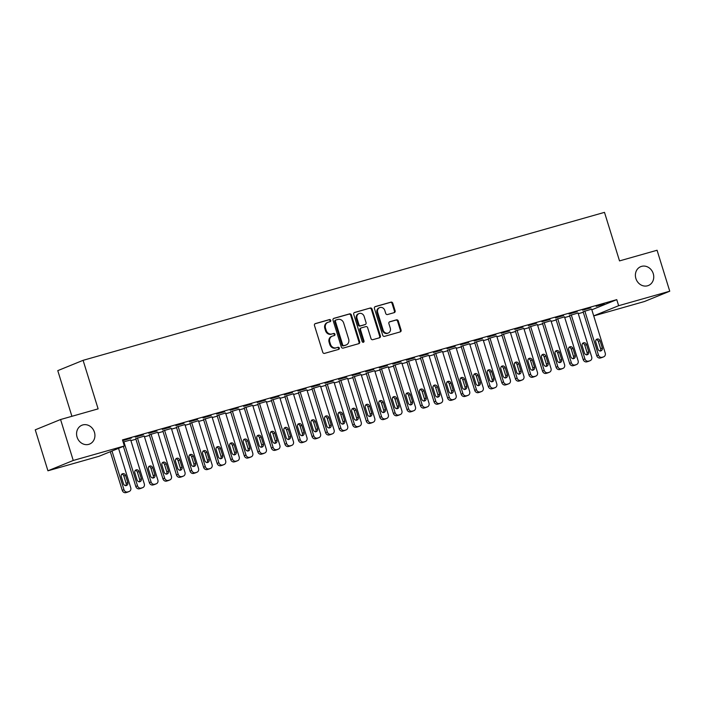 <?xml version="1.0" encoding="UTF-8"?>
<svg xmlns="http://www.w3.org/2000/svg" width="705" height="705" viewBox="0 0 705 705"><rect width="100%" height="100%" fill="white"/><g stroke="black" fill="none" stroke-linecap="round" stroke-linejoin="round"><path stroke-width="1.06" d="M330.733 320.37A1.093 0.969 67.8 0 0 329.473 319.585L315.338 323.604A1.56 1.384 67.8 0 0 314.465 325.463L322.767 352.271A1.56 1.384 67.8 0 0 324.556 353.381L338.691 349.372A1.093 0.969 67.8 0 0 338.048 347.283L336.223 347.803A4.997 4.424 67.8 0 1 330.486 344.243L329.799 342.013A4.997 4.424 67.8 0 1 332.17 336.179A4.997 4.424 67.8 0 1 332.575 336.038L334.408 335.518A1.093 0.969 67.8 0 0 333.765 333.439L331.932 333.958A4.997 4.424 67.8 0 1 326.204 330.398L325.507 328.169A4.997 4.424 67.8 0 1 327.887 322.335A4.997 4.424 67.8 0 1 328.292 322.194L330.125 321.674A1.093 0.969 67.8 0 0 330.733 320.37M329.764 321.771A1.093 0.969 67.8 0 0 328.794 319.867L314.941 323.798M338.338 349.469A1.093 0.969 67.8 0 0 337.369 347.565L336.223 347.803M334.055 335.624A1.093 0.969 67.8 0 0 333.077 333.712L331.932 333.958M635.892 278.537A10.17 9.006 67.8 0 0 648.406 285.499A10.17 9.006 67.8 0 0 653.244 273.611A10.17 9.006 67.8 0 0 640.73 266.657A10.17 9.006 67.8 0 0 635.892 278.537M77.074 437.109A10.17 9.006 67.8 0 0 89.588 444.071A10.17 9.006 67.8 0 0 94.426 432.191A10.17 9.006 67.8 0 0 81.912 425.23A10.17 9.006 67.8 0 0 77.074 437.109M394.236 312.632A1.56 1.384 67.8 0 0 395.108 310.764L392.782 303.247A1.56 1.384 67.8 0 0 390.984 302.137L375.289 306.587A1.56 1.384 67.8 0 0 374.417 308.455L382.709 335.254A1.56 1.384 67.8 0 0 384.507 336.364L400.202 331.914A1.56 1.384 67.8 0 0 401.075 330.046L398.263 320.96A1.56 1.384 67.8 0 0 396.474 319.85L389.75 321.762A1.56 1.384 67.8 0 0 388.887 323.621L390.279 328.133A4.177 3.692 67.8 0 1 388.296 333.007A4.177 3.692 67.8 0 1 383.159 330.151L377.695 312.509A4.177 3.692 67.8 0 1 379.678 307.627A4.177 3.692 67.8 0 1 384.815 310.482L385.723 313.425A1.56 1.384 67.8 0 0 387.521 314.536L394.236 312.632M591.83 309.795L616.76 299.643L122.476 439.902L124.353 445.974L99.035 456.285L47.931 470.79L73.249 460.471L124.353 445.974M616.76 299.643L618.637 305.706L669.75 291.209L644.432 301.52L593.725 315.911M47.931 470.79L35.25 429.83L60.568 419.519L98.118 408.865L83.093 360.325L604.493 212.364L619.519 260.903L657.069 250.249L669.75 291.209M60.568 419.519L73.249 460.471M351.398 314.985A1.56 1.384 67.8 0 0 349.601 313.875L333.897 318.334A1.56 1.384 67.8 0 0 333.033 320.202L341.326 347.001A1.56 1.384 67.8 0 0 343.123 348.111L358.819 343.652A1.56 1.384 67.8 0 0 359.691 341.793L351.398 314.985L350.711 315.267A1.56 1.384 67.8 0 0 348.922 314.157L333.5 318.528M354.597 312.465L370.292 308.006A1.56 1.384 67.8 0 1 372.09 309.116L380.383 335.915A1.56 1.384 67.8 0 1 379.51 337.783L372.795 339.687A1.56 1.384 67.8 0 1 371.006 338.576L367.64 327.71A1.56 1.384 67.8 0 0 365.842 326.6L361.392 327.86A1.56 1.384 67.8 0 0 360.519 329.728L364.018 341.044A1.093 0.969 67.8 0 1 362.158 341.572L353.725 314.324A1.56 1.384 67.8 0 1 354.597 312.465L354.342 312.562M83.093 360.325L57.775 370.636L71.91 416.302M590.702 307.865L582.568 310.165L590.64 307.662M578.074 313.002L569.561 315.549M563.595 315.558L555.452 317.867L563.533 315.364M550.957 320.696L542.445 323.243M536.479 323.251L528.345 325.56L536.417 323.057M523.85 328.389L515.337 330.936M509.363 330.945L501.229 333.254L509.301 330.751M496.734 336.091L488.221 338.629M482.246 338.638L474.113 340.947L482.185 338.444M469.618 343.784L461.105 346.331M455.139 346.331L447.005 348.64L455.077 346.137M442.502 351.478L433.989 354.025M428.023 354.025L419.889 356.333L427.961 353.831M415.395 359.171L406.882 361.718M400.907 361.718L392.773 364.027L400.845 361.524M388.279 366.864L379.766 369.411M373.791 369.411L365.657 371.72L373.738 369.217M361.163 374.558L352.65 377.105M346.684 377.105L338.55 379.413L346.622 376.911M334.047 382.251L325.534 384.798M319.568 384.798L311.434 387.107L319.506 384.604M306.939 389.944L298.426 392.491M292.452 392.491L284.318 394.8L292.39 392.297M279.823 397.638L271.31 400.184M265.336 400.193L257.202 402.493L265.283 399.991M252.707 405.331L244.194 407.878M238.228 407.887L230.094 410.195L238.167 407.693M225.591 413.024L217.087 415.571M211.112 415.58L202.978 417.889L211.051 415.386M198.484 420.718L189.971 423.264M183.996 423.273L175.862 425.582L183.934 423.079M171.368 428.42L162.855 430.958M156.88 430.966L148.746 433.275L156.827 430.773M144.252 436.113L135.739 438.66M122.714 440.66L131.482 437.964L122.679 440.546M130.91 440.643L135.915 439.215M144.463 436.792L149.469 435.373M158.026 432.949L163.031 431.522M171.579 429.098L176.585 427.679M185.133 425.256L190.147 423.828M198.695 421.405L203.701 419.986M212.249 417.554L217.255 416.135M225.803 413.712L230.817 412.293M239.365 409.861L244.371 408.442M252.919 406.018L257.924 404.599M266.481 402.167L271.487 400.748M280.035 398.325L285.04 396.897M293.588 394.474L298.603 393.055M307.151 390.632L312.156 389.204M320.704 386.781L325.71 385.362M334.258 382.938L339.272 381.511M347.821 379.087L352.826 377.668M361.374 375.236L366.38 373.817M374.937 371.394L379.942 369.975M388.49 367.543L393.496 366.124M402.044 363.701L407.049 362.282M415.606 359.85L420.612 358.431M429.16 356.007L434.165 354.589M442.714 352.156L447.728 350.738M456.276 348.314L461.282 346.886M469.83 344.463L474.835 343.044M483.383 340.621L488.398 339.193M496.946 336.77L501.951 335.351M510.499 332.927L515.505 331.5M524.062 329.076L529.067 327.658M537.615 325.225L542.621 323.806M551.169 321.383L556.183 319.964M564.731 317.532L569.737 316.113M578.285 313.69L583.291 312.271M130.698 439.955L123.137 442.035M143.326 434.809L135.193 437.118L143.265 434.615M157.814 432.262L149.301 434.809M170.443 427.115L162.309 429.424L170.381 426.922M184.922 424.569L176.409 427.115M197.559 419.422L189.416 421.731L197.497 419.228M212.038 416.875L203.525 419.422M224.666 411.729L216.532 414.038L224.604 411.535M239.154 409.182L230.641 411.729M251.782 404.036L243.648 406.344L251.72 403.842M266.27 401.489L257.757 404.036M278.898 396.342L270.764 398.651L278.836 396.148M293.377 393.795L284.864 396.342M306.005 388.649L297.871 390.958L305.952 388.455M320.493 386.102L311.98 388.64M333.121 380.956L324.987 383.264L333.06 380.762M347.609 378.4L339.096 380.947M360.237 373.262L352.103 375.571L360.176 373.068M374.725 370.707L366.212 373.253M387.353 365.569L379.219 367.878L387.292 365.375M401.832 363.013L393.32 365.56M414.461 357.876L406.327 360.185L414.408 357.682M428.948 355.32L420.436 357.867M441.577 350.173L433.443 352.482L441.515 349.98M456.064 347.627L447.552 350.173M468.693 342.48L460.559 344.789L468.631 342.286M483.172 339.933L474.668 342.48M495.809 334.787L487.675 337.096L495.747 334.593M510.288 332.24L501.775 334.787M522.916 327.094L514.782 329.402L522.863 326.9M537.404 324.547L528.891 327.094M550.032 319.4L541.898 321.709L549.971 319.206M564.52 316.853L556.007 319.4M577.148 311.707L569.014 314.016L577.087 311.513M591.627 309.16L583.114 311.707M604.264 304.014L596.13 306.322L604.203 303.82M593.707 315.866L618.637 305.706M327.887 322.335L327.199 322.608A4.997 4.424 67.8 0 0 324.829 328.442L325.507 328.169M331.253 334.232A4.997 4.424 67.8 0 1 325.516 330.68L324.829 328.442M332.17 336.179L331.482 336.461A4.997 4.424 67.8 0 0 329.112 342.295L329.799 342.013M335.536 348.085A4.997 4.424 67.8 0 1 329.799 344.525L329.112 342.295M358.537 343.74A1.56 1.384 67.8 0 0 359.004 342.066L350.711 315.267M336.012 320A1.093 0.969 67.8 0 0 335.404 321.313L342.683 344.833A1.093 0.969 67.8 0 0 343.934 345.609L345.864 345.062A4.997 4.424 67.8 0 0 346.278 344.921A4.997 4.424 67.8 0 0 348.649 339.087L343.67 323.013A4.997 4.424 67.8 0 0 337.942 319.453L336.012 320M335.836 320.07L335.324 320.281A1.093 0.969 67.8 0 0 334.716 321.586L335.404 321.313M346.278 344.921L345.591 345.203A4.997 4.424 67.8 0 1 345.186 345.344L343.256 345.891A1.093 0.969 67.8 0 1 341.995 345.115L334.716 321.586M354.192 312.659L370.292 308.006M379.228 337.862A1.56 1.384 67.8 0 0 379.695 336.197L371.403 309.398A1.56 1.384 67.8 0 0 369.614 308.288M360.704 328.142A1.56 1.384 67.8 0 0 359.832 330.011L363.339 341.326L364.018 341.044M363.128 342.383A1.093 0.969 67.8 0 0 363.339 341.326M364.15 316.43A4.177 3.692 67.8 0 0 359.012 313.575A4.177 3.692 67.8 0 0 357.03 318.449L358.951 324.67A1.56 1.384 67.8 0 0 360.74 325.781L365.199 324.512A1.56 1.384 67.8 0 0 366.071 322.652L364.15 316.43M359.012 313.575L358.325 313.857A4.177 3.692 67.8 0 0 356.342 318.731L357.03 318.449M364.767 324.688A1.56 1.384 67.8 0 1 364.52 324.793L360.061 326.062A1.56 1.384 67.8 0 1 358.263 324.943L356.342 318.731M379.678 307.627L378.999 307.909A4.177 3.692 67.8 0 0 377.016 312.782L377.695 312.509M388.296 333.007L387.609 333.28A4.177 3.692 67.8 0 1 382.471 330.425L377.016 312.782M399.92 331.993A1.56 1.384 67.8 0 0 400.396 330.328L397.576 321.242A1.56 1.384 67.8 0 0 395.787 320.132L389.354 321.956M393.954 312.712A1.56 1.384 67.8 0 0 394.421 311.046L392.095 303.52A1.56 1.384 67.8 0 0 390.306 302.41L374.884 306.79M110.288 451.702L122.256 490.372A3.181 2.811 -112.2 0 0 125.904 492.636L127.261 492.249A3.181 2.811 -112.2 0 0 127.517 492.161L129.235 491.464A3.181 2.811 67.8 0 0 130.742 487.745L118.546 448.336M129.235 491.464A3.181 2.811 67.8 0 1 128.971 491.552L127.614 491.94A3.181 2.811 67.8 0 1 123.965 489.675L111.998 451.006M125.684 485.745A2.547 2.256 67.8 0 0 126.124 483.33L123.868 476.051A2.547 2.256 67.8 0 0 121.683 474.165M127.834 482.634L125.578 475.355A2.547 2.256 67.8 0 0 121.242 476.589L123.498 483.868A2.547 2.256 67.8 0 0 127.834 482.634L126.124 483.33M123.384 446.371L135.809 486.521A3.181 2.811 -112.2 0 0 139.458 488.785L140.815 488.406A3.181 2.811 -112.2 0 0 141.079 488.309L142.789 487.613A3.181 2.811 67.8 0 0 144.305 483.903L130.672 439.885M142.789 487.613A3.181 2.811 67.8 0 1 142.525 487.701L141.176 488.089A3.181 2.811 67.8 0 1 137.519 485.824L123.895 441.806M139.237 481.903A2.547 2.256 67.8 0 0 139.678 479.488L137.422 472.2A2.547 2.256 67.8 0 0 135.237 470.323M141.388 478.792L139.132 471.504A2.547 2.256 67.8 0 0 134.796 472.738L137.052 480.017A2.547 2.256 67.8 0 0 141.388 478.792L139.678 479.488M135.721 438.58L149.372 482.678A3.181 2.811 -112.2 0 0 153.02 484.943L154.377 484.555A3.181 2.811 -112.2 0 0 154.633 484.467L156.343 483.771A3.181 2.811 67.8 0 0 157.858 480.052L144.234 436.034M156.343 483.771A3.181 2.811 67.8 0 1 156.087 483.859L154.73 484.247A3.181 2.811 67.8 0 1 151.082 481.982L137.449 437.955M152.8 478.052A2.547 2.256 67.8 0 0 153.232 475.637L150.985 468.358A2.547 2.256 67.8 0 0 148.79 466.472M154.95 474.941L152.694 467.662A2.547 2.256 67.8 0 0 148.358 468.887L150.606 476.175A2.547 2.256 67.8 0 0 154.95 474.941L153.232 475.637M149.275 434.738L162.925 478.827A3.181 2.811 -112.2 0 0 166.574 481.092L167.931 480.704A3.181 2.811 -112.2 0 0 168.195 480.616L169.905 479.92A3.181 2.811 67.8 0 0 171.412 476.21L157.788 432.191M169.905 479.92A3.181 2.811 67.8 0 1 169.641 480.008L168.284 480.396A3.181 2.811 67.8 0 1 164.635 478.131L151.011 434.113M166.354 474.209A2.547 2.256 67.8 0 0 166.794 471.795L164.538 464.507A2.547 2.256 67.8 0 0 162.353 462.63M168.504 471.09L166.248 463.811A2.547 2.256 67.8 0 0 161.912 465.044L164.168 472.324A2.547 2.256 67.8 0 0 168.504 471.09L166.794 471.795M162.829 430.887L176.479 474.985A3.181 2.811 -112.2 0 0 180.136 477.25L181.485 476.862A3.181 2.811 -112.2 0 0 181.749 476.774L183.459 476.078A3.181 2.811 67.8 0 0 184.974 472.359L171.341 428.34M183.459 476.078A3.181 2.811 67.8 0 1 183.203 476.166L181.846 476.554A3.181 2.811 67.8 0 1 178.189 474.289L164.565 430.262M179.907 470.358A2.547 2.256 67.8 0 0 180.348 467.944L178.092 460.665A2.547 2.256 67.8 0 0 175.906 458.779M182.057 467.248L179.81 459.968A2.547 2.256 67.8 0 0 175.466 461.193L177.722 468.481A2.547 2.256 67.8 0 0 182.057 467.248L180.348 467.944M176.391 427.036L190.042 471.134A3.181 2.811 -112.2 0 0 193.69 473.399L195.047 473.011A3.181 2.811 -112.2 0 0 195.303 472.923L197.012 472.227A3.181 2.811 67.8 0 0 198.528 468.517L184.904 424.498M197.012 472.227A3.181 2.811 67.8 0 1 196.757 472.315L195.4 472.702A3.181 2.811 67.8 0 1 191.751 470.438L178.127 426.419M193.47 466.516A2.547 2.256 67.8 0 0 193.91 464.093L191.654 456.814A2.547 2.256 67.8 0 0 189.46 454.937M195.62 463.397L193.364 456.117A2.547 2.256 67.8 0 0 189.028 457.351L191.275 464.63A2.547 2.256 67.8 0 0 195.62 463.397L193.91 464.093M189.945 423.194L203.595 467.292A3.181 2.811 -112.2 0 0 207.244 469.548L208.601 469.169A3.181 2.811 -112.2 0 0 208.865 469.081L210.575 468.384A3.181 2.811 67.8 0 0 212.082 464.665L198.457 420.647M210.575 468.384A3.181 2.811 67.8 0 1 210.31 468.473L208.953 468.851A3.181 2.811 67.8 0 1 205.305 466.587L191.681 422.568M207.023 462.665A2.547 2.256 67.8 0 0 207.464 460.25L205.208 452.971A2.547 2.256 67.8 0 0 203.022 451.085M209.174 459.554L206.918 452.275A2.547 2.256 67.8 0 0 202.582 453.5L204.838 460.788A2.547 2.256 67.8 0 0 209.174 459.554L207.464 460.25M203.507 419.343L217.149 463.441A3.181 2.811 -112.2 0 0 220.806 465.705L222.154 465.318A3.181 2.811 -112.2 0 0 222.419 465.229L224.128 464.533A3.181 2.811 67.8 0 0 225.644 460.823L212.011 416.796M224.128 464.533A3.181 2.811 67.8 0 1 223.873 464.621L222.516 465.009A3.181 2.811 67.8 0 1 218.867 462.744L205.234 418.726M220.586 458.814A2.547 2.256 67.8 0 0 221.018 456.399L218.77 449.12A2.547 2.256 67.8 0 0 216.576 447.243M222.727 455.703L220.48 448.424A2.547 2.256 67.8 0 0 216.135 449.658L218.391 456.937A2.547 2.256 67.8 0 0 222.727 455.703L221.018 456.399M217.061 415.501L230.711 459.589A3.181 2.811 -112.2 0 0 234.36 461.854L235.717 461.475A3.181 2.811 -112.2 0 0 235.972 461.387L237.682 460.691A3.181 2.811 67.8 0 0 239.198 456.972L225.574 412.954M237.682 460.691A3.181 2.811 67.8 0 1 237.426 460.779L236.069 461.158A3.181 2.811 67.8 0 1 232.421 458.893L218.797 414.875M234.139 454.972A2.547 2.256 67.8 0 0 234.58 452.557L232.324 445.278A2.547 2.256 67.8 0 0 230.138 443.392M236.29 451.861L234.034 444.582A2.547 2.256 67.8 0 0 229.698 445.807L231.954 453.086A2.547 2.256 67.8 0 0 236.29 451.861L234.58 452.557M230.614 411.649L244.265 455.747A3.181 2.811 -112.2 0 0 247.913 458.012L249.27 457.624A3.181 2.811 -112.2 0 0 249.535 457.536L251.244 456.84A3.181 2.811 67.8 0 0 252.751 453.13L239.127 409.103M251.244 456.84A3.181 2.811 67.8 0 1 250.98 456.928L249.632 457.316A3.181 2.811 67.8 0 1 245.975 455.051L232.35 411.033M247.693 451.121A2.547 2.256 67.8 0 0 248.134 448.706L245.878 441.427A2.547 2.256 67.8 0 0 243.692 439.55M249.843 448.01L247.587 440.731A2.547 2.256 67.8 0 0 243.251 441.964L245.507 449.244A2.547 2.256 67.8 0 0 249.843 448.01L248.134 448.706M244.177 407.807L257.827 451.896A3.181 2.811 -112.2 0 0 261.476 454.161L262.833 453.782A3.181 2.811 -112.2 0 0 263.088 453.694L264.798 452.989A3.181 2.811 67.8 0 0 266.314 449.279L252.69 405.26M264.798 452.989A3.181 2.811 67.8 0 1 264.542 453.086L263.185 453.465A3.181 2.811 67.8 0 1 259.537 451.2L245.904 407.182M261.255 447.278A2.547 2.256 67.8 0 0 261.687 444.864L259.44 437.585A2.547 2.256 67.8 0 0 257.246 435.699M263.406 444.168L261.15 436.88A2.547 2.256 67.8 0 0 256.814 438.113L259.061 445.393A2.547 2.256 67.8 0 0 263.406 444.168L261.687 444.864M257.73 403.956L271.381 448.054A3.181 2.811 -112.2 0 0 275.029 450.319L276.386 449.931A3.181 2.811 -112.2 0 0 276.642 449.843L278.36 449.147A3.181 2.811 67.8 0 0 279.867 445.437L266.243 401.409M278.36 449.147A3.181 2.811 67.8 0 1 278.096 449.235L276.739 449.623A3.181 2.811 67.8 0 1 273.091 447.358L259.466 403.339M274.809 443.427A2.547 2.256 67.8 0 0 275.25 441.013L272.994 433.734A2.547 2.256 67.8 0 0 270.808 431.857M276.959 440.317L274.703 433.037A2.547 2.256 67.8 0 0 270.368 434.271L272.623 441.55A2.547 2.256 67.8 0 0 276.959 440.317L275.25 441.013M271.284 400.114L284.935 444.203A3.181 2.811 -112.2 0 0 288.583 446.468L289.94 446.089A3.181 2.811 -112.2 0 0 290.204 445.992L291.914 445.296A3.181 2.811 67.8 0 0 293.43 441.586L279.797 397.567M291.914 445.296A3.181 2.811 67.8 0 1 291.65 445.393L290.301 445.771A3.181 2.811 67.8 0 1 286.644 443.507L273.02 399.488M288.363 439.585A2.547 2.256 67.8 0 0 288.803 437.17L286.547 429.883A2.547 2.256 67.8 0 0 284.362 428.005M290.513 436.474L288.266 429.186A2.547 2.256 67.8 0 0 283.921 430.42L286.177 437.699A2.547 2.256 67.8 0 0 290.513 436.474L288.803 437.17M284.846 396.263L298.497 440.361A3.181 2.811 -112.2 0 0 302.145 442.625L303.502 442.238A3.181 2.811 -112.2 0 0 303.758 442.15L305.468 441.453A3.181 2.811 67.8 0 0 306.983 437.735L293.359 393.716M305.468 441.453A3.181 2.811 67.8 0 1 305.212 441.541L303.855 441.929A3.181 2.811 67.8 0 1 300.207 439.664L286.574 395.637M301.925 435.734A2.547 2.256 67.8 0 0 302.366 433.319L300.11 426.04A2.547 2.256 67.8 0 0 297.915 424.154M304.075 432.623L301.819 425.344A2.547 2.256 67.8 0 0 297.484 426.578L299.731 433.857A2.547 2.256 67.8 0 0 304.075 432.623L302.366 433.319M298.4 392.421L312.051 436.51A3.181 2.811 -112.2 0 0 315.699 438.774L317.056 438.395A3.181 2.811 -112.2 0 0 317.32 438.298L319.03 437.602A3.181 2.811 67.8 0 0 320.537 433.892L306.913 389.874M319.03 437.602A3.181 2.811 67.8 0 1 318.766 437.69L317.409 438.078A3.181 2.811 67.8 0 1 313.76 435.813L300.136 391.795M315.479 431.892A2.547 2.256 67.8 0 0 315.919 429.477L313.663 422.189A2.547 2.256 67.8 0 0 311.478 420.312M317.629 428.781L315.373 421.493A2.547 2.256 67.8 0 0 311.037 422.727L313.293 430.006A2.547 2.256 67.8 0 0 317.629 428.781L315.919 429.477M311.954 388.57L325.604 432.667A3.181 2.811 -112.2 0 0 329.261 434.932L330.61 434.544A3.181 2.811 -112.2 0 0 330.874 434.456L332.584 433.76A3.181 2.811 67.8 0 0 334.099 430.041L320.467 386.023M332.584 433.76A3.181 2.811 67.8 0 1 332.328 433.848L330.971 434.236A3.181 2.811 67.8 0 1 327.314 431.971L313.69 387.944M329.032 428.041A2.547 2.256 67.8 0 0 329.473 425.626L327.226 418.347A2.547 2.256 67.8 0 0 325.031 416.461M331.183 424.93L328.935 417.651A2.547 2.256 67.8 0 0 324.591 418.876L326.847 426.164A2.547 2.256 67.8 0 0 331.183 424.93L329.473 425.626M325.516 384.727L339.167 428.816A3.181 2.811 -112.2 0 0 342.815 431.081L344.172 430.693A3.181 2.811 -112.2 0 0 344.428 430.605L346.137 429.909A3.181 2.811 67.8 0 0 347.653 426.199L334.029 382.18M346.137 429.909A3.181 2.811 67.8 0 1 345.882 429.997L344.525 430.385A3.181 2.811 67.8 0 1 340.876 428.12L327.252 384.102M342.595 424.199A2.547 2.256 67.8 0 0 343.035 421.775L340.779 414.496A2.547 2.256 67.8 0 0 338.594 412.619M344.745 421.079L342.489 413.8A2.547 2.256 67.8 0 0 338.153 415.033L340.409 422.313A2.547 2.256 67.8 0 0 344.745 421.079L343.035 421.775M339.07 380.876L352.72 424.974A3.181 2.811 -112.2 0 0 356.369 427.239L357.726 426.851A3.181 2.811 -112.2 0 0 357.99 426.763L359.7 426.067A3.181 2.811 67.8 0 0 361.207 422.348L347.583 378.329M359.7 426.067A3.181 2.811 67.8 0 1 359.435 426.155L358.078 426.534A3.181 2.811 67.8 0 1 354.43 424.278L340.806 380.251M356.148 420.347A2.547 2.256 67.8 0 0 356.589 417.933L354.333 410.654A2.547 2.256 67.8 0 0 352.148 408.768M358.299 417.237L356.043 409.957A2.547 2.256 67.8 0 0 351.707 411.182L353.963 418.47A2.547 2.256 67.8 0 0 358.299 417.237L356.589 417.933M352.632 377.025L366.274 421.123A3.181 2.811 -112.2 0 0 369.931 423.388L371.288 423A3.181 2.811 -112.2 0 0 371.544 422.912L373.253 422.216A3.181 2.811 67.8 0 0 374.769 418.506L361.145 374.487M373.253 422.216A3.181 2.811 67.8 0 1 372.998 422.304L371.641 422.692A3.181 2.811 67.8 0 1 367.992 420.427L354.359 376.408M369.711 416.496A2.547 2.256 67.8 0 0 370.143 414.082L367.895 406.803A2.547 2.256 67.8 0 0 365.701 404.926M371.861 413.386L369.605 406.106A2.547 2.256 67.8 0 0 365.26 407.34L367.517 414.619A2.547 2.256 67.8 0 0 371.861 413.386L370.143 414.082M366.186 373.183L379.836 417.281A3.181 2.811 -112.2 0 0 383.485 419.537L384.842 419.158A3.181 2.811 -112.2 0 0 385.097 419.07L386.816 418.373A3.181 2.811 67.8 0 0 388.323 414.655L374.699 370.636M386.816 418.373A3.181 2.811 67.8 0 1 386.551 418.462L385.194 418.84A3.181 2.811 67.8 0 1 381.546 416.576L367.922 372.557M383.264 412.654A2.547 2.256 67.8 0 0 383.705 410.239L381.449 402.96A2.547 2.256 67.8 0 0 379.264 401.075M385.415 409.543L383.159 402.264A2.547 2.256 67.8 0 0 378.823 403.489L381.079 410.768A2.547 2.256 67.8 0 0 385.415 409.543L383.705 410.239M379.739 369.332L393.39 413.43A3.181 2.811 -112.2 0 0 397.038 415.694L398.395 415.307A3.181 2.811 -112.2 0 0 398.66 415.219L400.369 414.522A3.181 2.811 67.8 0 0 401.885 410.812L388.252 366.785M400.369 414.522A3.181 2.811 67.8 0 1 400.105 414.611L398.757 414.998A3.181 2.811 67.8 0 1 395.1 412.733L381.476 368.715M396.818 408.803A2.547 2.256 67.8 0 0 397.259 406.388L395.003 399.109A2.547 2.256 67.8 0 0 392.817 397.232M398.968 405.692L396.721 398.413A2.547 2.256 67.8 0 0 392.377 399.647L394.633 406.926A2.547 2.256 67.8 0 0 398.968 405.692L397.259 406.388M393.302 365.49L406.952 409.579A3.181 2.811 -112.2 0 0 410.601 411.843L411.958 411.464A3.181 2.811 -112.2 0 0 412.213 411.376L413.923 410.671A3.181 2.811 67.8 0 0 415.439 406.961L401.815 362.943M413.923 410.671A3.181 2.811 67.8 0 1 413.668 410.768L412.31 411.147A3.181 2.811 67.8 0 1 408.662 408.882L395.029 364.864M410.38 404.961A2.547 2.256 67.8 0 0 410.821 402.546L408.565 395.267A2.547 2.256 67.8 0 0 406.371 393.381M412.531 401.85L410.275 394.562A2.547 2.256 67.8 0 0 405.939 395.796L408.186 403.075A2.547 2.256 67.8 0 0 412.531 401.85L410.821 402.546M406.856 361.639L420.506 405.736A3.181 2.811 -112.2 0 0 424.154 408.001L425.512 407.613A3.181 2.811 -112.2 0 0 425.776 407.525L427.486 406.829A3.181 2.811 67.8 0 0 428.993 403.119L415.368 359.092M427.486 406.829A3.181 2.811 67.8 0 1 427.221 406.917L425.864 407.305A3.181 2.811 67.8 0 1 422.216 405.04L408.592 361.022M423.934 401.11A2.547 2.256 67.8 0 0 424.375 398.695L422.119 391.416A2.547 2.256 67.8 0 0 419.933 389.539M426.084 397.999L423.828 390.72A2.547 2.256 67.8 0 0 419.493 391.954L421.749 399.233A2.547 2.256 67.8 0 0 426.084 397.999L424.375 398.695M420.409 357.796L434.06 401.885A3.181 2.811 -112.2 0 0 437.717 404.15L439.065 403.771A3.181 2.811 -112.2 0 0 439.33 403.674L441.039 402.978A3.181 2.811 67.8 0 0 442.555 399.268L428.922 355.25M441.039 402.978A3.181 2.811 67.8 0 1 440.784 403.075L439.426 403.454A3.181 2.811 67.8 0 1 435.769 401.189L422.145 357.171M437.488 397.267A2.547 2.256 67.8 0 0 437.928 394.853L435.672 387.565A2.547 2.256 67.8 0 0 433.487 385.688M439.638 394.157L437.391 386.869A2.547 2.256 67.8 0 0 433.046 388.102L435.302 395.382A2.547 2.256 67.8 0 0 439.638 394.157L437.928 394.853M433.972 353.945L447.622 398.043A3.181 2.811 -112.2 0 0 451.271 400.308L452.628 399.92A3.181 2.811 -112.2 0 0 452.883 399.832L454.593 399.136A3.181 2.811 67.8 0 0 456.109 395.417L442.484 351.398M454.593 399.136A3.181 2.811 67.8 0 1 454.337 399.224L452.98 399.612A3.181 2.811 67.8 0 1 449.332 397.347L435.708 353.328M451.05 393.416A2.547 2.256 67.8 0 0 451.491 391.002L449.235 383.723A2.547 2.256 67.8 0 0 447.04 381.837M453.2 390.306L450.944 383.026A2.547 2.256 67.8 0 0 446.609 384.26L448.856 391.539A2.547 2.256 67.8 0 0 453.2 390.306L451.491 391.002M447.525 350.103L461.176 394.192A3.181 2.811 -112.2 0 0 464.824 396.457L466.181 396.078A3.181 2.811 -112.2 0 0 466.446 395.981L468.155 395.285A3.181 2.811 67.8 0 0 469.662 391.575L456.038 347.556M468.155 395.285A3.181 2.811 67.8 0 1 467.891 395.373L466.534 395.761A3.181 2.811 67.8 0 1 462.885 393.496L449.261 349.477M464.604 389.574A2.547 2.256 67.8 0 0 465.044 387.16L462.788 379.872A2.547 2.256 67.8 0 0 460.603 377.995M466.754 386.463L464.498 379.175A2.547 2.256 67.8 0 0 460.162 380.409L462.418 387.688A2.547 2.256 67.8 0 0 466.754 386.463L465.044 387.16M461.088 346.252L474.729 390.35A3.181 2.811 -112.2 0 0 478.387 392.614L479.744 392.227A3.181 2.811 -112.2 0 0 479.999 392.139L481.709 391.442A3.181 2.811 67.8 0 0 483.225 387.724L469.592 343.705M481.709 391.442A3.181 2.811 67.8 0 1 481.453 391.531L480.096 391.918A3.181 2.811 67.8 0 1 476.448 389.654L462.815 345.626M478.166 385.723A2.547 2.256 67.8 0 0 478.598 383.308L476.351 376.029A2.547 2.256 67.8 0 0 474.157 374.144M480.308 382.612L478.06 375.333A2.547 2.256 67.8 0 0 473.716 376.558L475.972 383.846A2.547 2.256 67.8 0 0 480.308 382.612L478.598 383.308M474.641 342.41L488.292 386.499A3.181 2.811 -112.2 0 0 491.94 388.763L493.297 388.376A3.181 2.811 -112.2 0 0 493.553 388.288L495.271 387.591A3.181 2.811 67.8 0 0 496.778 383.881L483.154 339.863M495.271 387.591A3.181 2.811 67.8 0 1 495.007 387.68L493.65 388.067A3.181 2.811 67.8 0 1 490.001 385.802L476.377 341.784M491.72 381.881A2.547 2.256 67.8 0 0 492.161 379.466L489.904 372.178A2.547 2.256 67.8 0 0 487.719 370.301M493.87 378.761L491.614 371.482A2.547 2.256 67.8 0 0 487.278 372.716L489.534 379.995A2.547 2.256 67.8 0 0 493.87 378.761L492.161 379.466M488.195 338.559L501.845 382.656A3.181 2.811 -112.2 0 0 505.494 384.921L506.851 384.533A3.181 2.811 -112.2 0 0 507.115 384.445L508.825 383.749A3.181 2.811 67.8 0 0 510.332 380.03L496.708 336.012M508.825 383.749A3.181 2.811 67.8 0 1 508.561 383.837L507.212 384.225A3.181 2.811 67.8 0 1 503.555 381.96L489.931 337.933M505.274 378.03A2.547 2.256 67.8 0 0 505.714 375.615L503.458 368.336A2.547 2.256 67.8 0 0 501.273 366.45M507.424 374.919L505.168 367.64A2.547 2.256 67.8 0 0 500.832 368.865L503.088 376.153A2.547 2.256 67.8 0 0 507.424 374.919L505.714 375.615M501.757 334.708L515.408 378.805A3.181 2.811 -112.2 0 0 519.056 381.07L520.413 380.682A3.181 2.811 -112.2 0 0 520.669 380.594L522.379 379.898A3.181 2.811 67.8 0 0 523.894 376.188L510.27 332.17M522.379 379.898A3.181 2.811 67.8 0 1 522.123 379.986L520.766 380.374A3.181 2.811 67.8 0 1 517.117 378.109L503.485 334.091M518.836 374.188A2.547 2.256 67.8 0 0 519.268 371.764L517.021 364.485A2.547 2.256 67.8 0 0 514.826 362.608M520.986 371.068L518.73 363.789A2.547 2.256 67.8 0 0 514.394 365.023L516.642 372.302A2.547 2.256 67.8 0 0 520.986 371.068L519.268 371.764M515.311 330.865L528.962 374.963A3.181 2.811 -112.2 0 0 532.61 377.228L533.967 376.84A3.181 2.811 -112.2 0 0 534.231 376.752L535.941 376.056A3.181 2.811 67.8 0 0 537.448 372.337L523.824 328.318M535.941 376.056A3.181 2.811 67.8 0 1 535.677 376.144L534.32 376.523A3.181 2.811 67.8 0 1 530.671 374.258L517.047 330.24M532.39 370.337A2.547 2.256 67.8 0 0 532.83 367.922L530.574 360.643A2.547 2.256 67.8 0 0 528.389 358.757M534.54 367.226L532.284 359.947A2.547 2.256 67.8 0 0 527.948 361.171L530.204 368.459A2.547 2.256 67.8 0 0 534.54 367.226L532.83 367.922M528.865 327.014L542.515 371.112A3.181 2.811 -112.2 0 0 546.172 373.377L547.521 372.989A3.181 2.811 -112.2 0 0 547.785 372.901L549.495 372.205A3.181 2.811 67.8 0 0 551.01 368.495L537.377 324.467M549.495 372.205A3.181 2.811 67.8 0 1 549.23 372.293L547.882 372.681A3.181 2.811 67.8 0 1 544.225 370.416L530.601 326.397M545.943 366.485A2.547 2.256 67.8 0 0 546.384 364.071L544.128 356.792A2.547 2.256 67.8 0 0 541.942 354.915M548.093 363.375L545.846 356.095A2.547 2.256 67.8 0 0 541.502 357.329L543.758 364.608A2.547 2.256 67.8 0 0 548.093 363.375L546.384 364.071M542.427 323.172L556.078 367.261A3.181 2.811 -112.2 0 0 559.726 369.526L561.083 369.147A3.181 2.811 -112.2 0 0 561.339 369.059L563.048 368.363A3.181 2.811 67.8 0 0 564.564 364.644L550.94 320.625M563.048 368.363A3.181 2.811 67.8 0 1 562.793 368.451L561.436 368.83A3.181 2.811 67.8 0 1 557.787 366.565L544.163 322.546M559.506 362.643A2.547 2.256 67.8 0 0 559.946 360.229L557.69 352.949A2.547 2.256 67.8 0 0 555.496 351.064M561.656 359.532L559.4 352.253A2.547 2.256 67.8 0 0 555.064 353.478L557.311 360.757A2.547 2.256 67.8 0 0 561.656 359.532L559.946 360.229M555.981 319.321L569.631 363.419A3.181 2.811 -112.2 0 0 573.28 365.683L574.637 365.296A3.181 2.811 -112.2 0 0 574.901 365.208L576.611 364.511A3.181 2.811 67.8 0 0 578.118 360.801L564.493 316.774M576.611 364.511A3.181 2.811 67.8 0 1 576.346 364.6L574.989 364.987A3.181 2.811 67.8 0 1 571.341 362.723L557.717 318.704M573.059 358.792A2.547 2.256 67.8 0 0 573.5 356.377L571.244 349.098A2.547 2.256 67.8 0 0 569.058 347.221M575.21 355.681L572.953 348.402A2.547 2.256 67.8 0 0 568.618 349.636L570.874 356.915A2.547 2.256 67.8 0 0 575.21 355.681L573.5 356.377M569.543 315.479L583.185 359.568A3.181 2.811 -112.2 0 0 586.842 361.832L588.19 361.454A3.181 2.811 -112.2 0 0 588.455 361.365L590.164 360.66A3.181 2.811 67.8 0 0 591.68 356.95L578.047 312.932M590.164 360.66A3.181 2.811 67.8 0 1 589.909 360.757L588.552 361.136A3.181 2.811 67.8 0 1 584.903 358.871L571.27 314.853M586.622 354.95A2.547 2.256 67.8 0 0 587.053 352.535L584.806 345.256A2.547 2.256 67.8 0 0 582.612 343.37M588.763 351.839L586.516 344.551A2.547 2.256 67.8 0 0 582.171 345.785L584.427 353.064A2.547 2.256 67.8 0 0 588.763 351.839L587.053 352.535M583.097 311.628L596.747 355.725A3.181 2.811 -112.2 0 0 600.396 357.99L601.753 357.602A3.181 2.811 -112.2 0 0 602.008 357.514L603.718 356.818A3.181 2.811 67.8 0 0 605.234 353.108L591.61 309.081M603.718 356.818A3.181 2.811 67.8 0 1 603.462 356.906L602.105 357.294A3.181 2.811 67.8 0 1 598.457 355.029L584.833 311.011M600.175 351.099A2.547 2.256 67.8 0 0 600.616 348.684L598.36 341.405A2.547 2.256 67.8 0 0 596.174 339.528M602.326 347.988L600.07 340.709A2.547 2.256 67.8 0 0 595.734 341.943L597.99 349.222A2.547 2.256 67.8 0 0 602.326 347.988L600.616 348.684M328.794 319.867L329.473 319.585M337.369 347.565L338.048 347.283M333.077 333.712L333.765 333.439M325.516 330.68L326.204 330.398M329.799 344.525L330.486 344.243M359.004 342.066L359.691 341.793M348.922 314.157L349.601 313.875M341.995 345.115L342.683 344.833M343.256 345.891L343.934 345.609M345.186 345.344L345.864 345.062M371.403 309.398L372.09 309.116M379.695 336.197L380.383 335.915M359.832 330.011L360.519 329.728M358.263 324.943L358.951 324.67M360.061 326.062L360.74 325.781M364.52 324.793L365.199 324.512M382.471 330.425L383.159 330.151M395.787 320.132L396.474 319.85M397.576 321.242L398.263 320.96M400.396 330.328L401.075 330.046M390.306 302.41L390.984 302.137M392.095 303.52L392.782 303.247M394.421 311.046L395.108 310.764M123.965 489.675L122.256 490.372M127.614 491.94L125.904 492.636M128.971 491.552L127.261 492.249M123.868 476.051L125.578 475.355M137.519 485.824L135.809 486.521M141.176 488.089L139.458 488.785M142.525 487.701L140.815 488.406M137.422 472.2L139.132 471.504M151.082 481.982L149.372 482.678M154.73 484.247L153.02 484.943M156.087 483.859L154.377 484.555M150.985 468.358L152.694 467.662M164.635 478.131L162.925 478.827M168.284 480.396L166.574 481.092M169.641 480.008L167.931 480.704M164.538 464.507L166.248 463.811M178.189 474.289L176.479 474.985M181.846 476.554L180.136 477.25M183.203 476.166L181.485 476.862M178.092 460.665L179.81 459.968M191.751 470.438L190.042 471.134M195.4 472.702L193.69 473.399M196.757 472.315L195.047 473.011M191.654 456.814L193.364 456.117M205.305 466.587L203.595 467.292M208.953 468.851L207.244 469.548M210.31 468.473L208.601 469.169M205.208 452.971L206.918 452.275M218.867 462.744L217.149 463.441M222.516 465.009L220.806 465.705M223.873 464.621L222.154 465.318M218.77 449.12L220.48 448.424M232.421 458.893L230.711 459.589M236.069 461.158L234.36 461.854M237.426 460.779L235.717 461.475M232.324 445.278L234.034 444.582M245.975 455.051L244.265 455.747M249.632 457.316L247.913 458.012M250.98 456.928L249.27 457.624M245.878 441.427L247.587 440.731M259.537 451.2L257.827 451.896M263.185 453.465L261.476 454.161M264.542 453.086L262.833 453.782M259.44 437.585L261.15 436.88M273.091 447.358L271.381 448.054M276.739 449.623L275.029 450.319M278.096 449.235L276.386 449.931M272.994 433.734L274.703 433.037M286.644 443.507L284.935 444.203M290.301 445.771L288.583 446.468M291.65 445.393L289.94 446.089M286.547 429.883L288.266 429.186M300.207 439.664L298.497 440.361M303.855 441.929L302.145 442.625M305.212 441.541L303.502 442.238M300.11 426.04L301.819 425.344M313.76 435.813L312.051 436.51M317.409 438.078L315.699 438.774M318.766 437.69L317.056 438.395M313.663 422.189L315.373 421.493M327.314 431.971L325.604 432.667M330.971 434.236L329.261 434.932M332.328 433.848L330.61 434.544M327.226 418.347L328.935 417.651M340.876 428.12L339.167 428.816M344.525 430.385L342.815 431.081M345.882 429.997L344.172 430.693M340.779 414.496L342.489 413.8M354.43 424.278L352.72 424.974M358.078 426.534L356.369 427.239M359.435 426.155L357.726 426.851M354.333 410.654L356.043 409.957M367.992 420.427L366.274 421.123M371.641 422.692L369.931 423.388M372.998 422.304L371.288 423M367.895 406.803L369.605 406.106M381.546 416.576L379.836 417.281M385.194 418.84L383.485 419.537M386.551 418.462L384.842 419.158M381.449 402.96L383.159 402.264M395.1 412.733L393.39 413.43M398.757 414.998L397.038 415.694M400.105 414.611L398.395 415.307M395.003 399.109L396.721 398.413M408.662 408.882L406.952 409.579M412.31 411.147L410.601 411.843M413.668 410.768L411.958 411.464M408.565 395.267L410.275 394.562M422.216 405.04L420.506 405.736M425.864 407.305L424.154 408.001M427.221 406.917L425.512 407.613M422.119 391.416L423.828 390.72M435.769 401.189L434.06 401.885M439.426 403.454L437.717 404.15M440.784 403.075L439.065 403.771M435.672 387.565L437.391 386.869M449.332 397.347L447.622 398.043M452.98 399.612L451.271 400.308M454.337 399.224L452.628 399.92M449.235 383.723L450.944 383.026M462.885 393.496L461.176 394.192M466.534 395.761L464.824 396.457M467.891 395.373L466.181 396.078M462.788 379.872L464.498 379.175M476.448 389.654L474.729 390.35M480.096 391.918L478.387 392.614M481.453 391.531L479.744 392.227M476.351 376.029L478.06 375.333M490.001 385.802L488.292 386.499M493.65 388.067L491.94 388.763M495.007 387.68L493.297 388.376M489.904 372.178L491.614 371.482M503.555 381.96L501.845 382.656M507.212 384.225L505.494 384.921M508.561 383.837L506.851 384.533M503.458 368.336L505.168 367.64M517.117 378.109L515.408 378.805M520.766 380.374L519.056 381.07M522.123 379.986L520.413 380.682M517.021 364.485L518.73 363.789M530.671 374.258L528.962 374.963M534.32 376.523L532.61 377.228M535.677 376.144L533.967 376.84M530.574 360.643L532.284 359.947M544.225 370.416L542.515 371.112M547.882 372.681L546.172 373.377M549.23 372.293L547.521 372.989M544.128 356.792L545.846 356.095M557.787 366.565L556.078 367.261M561.436 368.83L559.726 369.526M562.793 368.451L561.083 369.147M557.69 352.949L559.4 352.253M571.341 362.723L569.631 363.419M574.989 364.987L573.28 365.683M576.346 364.6L574.637 365.296M571.244 349.098L572.953 348.402M584.903 358.871L583.185 359.568M588.552 361.136L586.842 361.832M589.909 360.757L588.19 361.454M584.806 345.256L586.516 344.551M598.457 355.029L596.747 355.725M602.105 357.294L600.396 357.99M603.462 356.906L601.753 357.602M598.36 341.405L600.07 340.709M335.236 320.308L335.924 320.035M360.572 328.186L361.26 327.904M364.644 324.749L365.331 324.467"/></g></svg>
